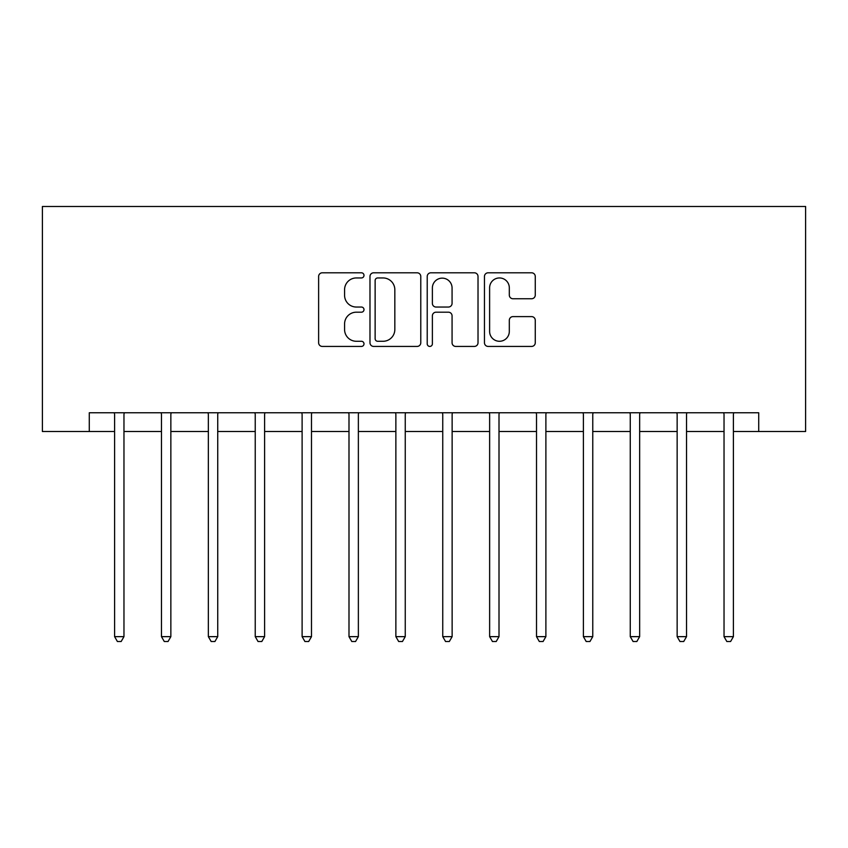 <?xml version="1.0" encoding="UTF-8"?>
<svg xmlns="http://www.w3.org/2000/svg" width="848" height="848" viewBox="0 0 848 848"><rect width="100%" height="100%" fill="white"/><g stroke="black" fill="none" stroke-linecap="round" stroke-linejoin="round"><path stroke-width="1.27" d="M363.993 275.377A2.576 2.576 0 0 0 361.418 272.802L322.304 272.802A3.678 3.678 0 0 0 318.625 276.48L318.625 342.74A3.678 3.678 0 0 0 322.304 346.429L361.418 346.429A2.576 2.576 0 0 0 363.993 343.853A2.576 2.576 0 0 0 361.418 341.278L356.361 341.278A11.777 11.777 0 0 1 344.574 329.49L344.574 323.968A11.777 11.777 0 0 1 356.361 312.191L361.418 312.191A2.576 2.576 0 0 0 363.993 309.615A2.576 2.576 0 0 0 361.418 307.04L356.361 307.04A11.777 11.777 0 0 1 344.574 295.252L344.574 289.73A11.777 11.777 0 0 1 356.361 277.953L361.418 277.953A2.576 2.576 0 0 0 363.993 275.377M531.579 298.75A3.678 3.678 0 0 0 535.268 295.072L535.268 276.48A3.678 3.678 0 0 0 531.579 272.802L488.141 272.802A3.678 3.678 0 0 0 484.462 276.48L484.462 342.74A3.678 3.678 0 0 0 488.141 346.429L531.579 346.429A3.678 3.678 0 0 0 535.268 342.74L535.268 320.29A3.678 3.678 0 0 0 531.579 316.611L512.998 316.611A3.678 3.678 0 0 0 509.309 320.29L509.309 331.43A9.847 9.847 0 0 1 499.461 341.278A9.847 9.847 0 0 1 489.614 331.43L489.614 287.801A9.847 9.847 0 0 1 499.461 277.953A9.847 9.847 0 0 1 509.309 287.801L509.309 295.072A3.678 3.678 0 0 0 512.998 298.75L531.579 298.75M89.284 431.505L89.284 412.753L758.716 412.753L758.716 431.505L805.6 431.505L805.6 206.477L42.4 206.477L42.4 431.505L114.597 431.505M420.778 276.48A3.678 3.678 0 0 0 417.099 272.802L373.661 272.802A3.678 3.678 0 0 0 369.982 276.48L369.982 342.74A3.678 3.678 0 0 0 373.661 346.429L417.099 346.429A3.678 3.678 0 0 0 420.778 342.74L420.778 276.48M430.901 272.802L474.339 272.802A3.678 3.678 0 0 1 478.018 276.48L478.018 342.74A3.678 3.678 0 0 1 474.339 346.429L455.747 346.429A3.678 3.678 0 0 1 452.069 342.74L452.069 315.869A3.678 3.678 0 0 0 448.391 312.191L436.052 312.191A3.678 3.678 0 0 0 432.374 315.869L432.374 343.853A2.576 2.576 0 0 1 429.798 346.429A2.576 2.576 0 0 1 427.222 343.853L427.222 276.48A3.678 3.678 0 0 1 430.901 272.802M123.967 431.505L161.47 431.505M170.851 431.505L208.354 431.505M217.735 431.505L255.237 431.505M264.608 431.505L302.111 431.505M311.492 431.505L348.994 431.505M358.365 431.505L395.868 431.505M405.249 431.505L442.751 431.505M452.132 431.505L489.635 431.505M499.006 431.505L536.508 431.505M545.889 431.505L583.392 431.505M592.763 431.505L630.265 431.505M639.646 431.505L677.149 431.505M686.53 431.505L724.033 431.505M733.403 431.505L758.716 431.505M377.71 277.953A2.576 2.576 0 0 0 375.134 280.529L375.134 338.691A2.576 2.576 0 0 0 377.71 341.278L383.042 341.278A11.777 11.777 0 0 0 394.829 329.49L394.829 289.73A11.777 11.777 0 0 0 383.042 277.953L377.71 277.953M452.069 287.991A9.847 9.847 0 0 0 442.221 278.144A9.847 9.847 0 0 0 432.374 287.991L432.374 303.351A3.678 3.678 0 0 0 436.052 307.04L448.391 307.04A3.678 3.678 0 0 0 452.069 303.351L452.069 287.991M124.433 412.753L124.243 413.22A3.752 3.752 0 0 0 123.967 414.619L123.967 636.647L114.597 636.647L114.597 414.619A3.752 3.752 0 0 0 114.321 413.22L114.13 412.753M123.967 636.647L121.158 641.523L117.406 641.523L114.597 636.647M171.317 412.753L171.126 413.22A3.752 3.752 0 0 0 170.851 414.619L170.851 636.647L161.47 636.647L161.47 414.619A3.752 3.752 0 0 0 161.205 413.22L161.014 412.753M170.851 636.647L168.042 641.523L164.289 641.523L161.47 636.647M218.19 412.753L218 413.22A3.752 3.752 0 0 0 217.735 414.619L217.735 636.647L208.354 636.647L208.354 414.619A3.752 3.752 0 0 0 208.078 413.22L207.887 412.753M217.735 636.647L214.915 641.523L211.163 641.523L208.354 636.647M265.074 412.753L264.883 413.22A3.752 3.752 0 0 0 264.608 414.619L264.608 636.647L255.237 636.647L255.237 414.619A3.752 3.752 0 0 0 254.962 413.22L254.771 412.753M264.608 636.647L261.799 641.523L258.046 641.523L255.237 636.647M311.947 412.753L311.757 413.22A3.752 3.752 0 0 0 311.492 414.619L311.492 636.647L302.111 636.647L302.111 414.619A3.752 3.752 0 0 0 301.846 413.22L301.655 412.753M311.492 636.647L308.672 641.523L304.93 641.523L302.111 636.647M358.831 412.753L358.64 413.22A3.752 3.752 0 0 0 358.365 414.619L358.365 636.647L348.994 636.647L348.994 414.619A3.752 3.752 0 0 0 348.719 413.22L348.528 412.753M358.365 636.647L355.556 641.523L351.803 641.523L348.994 636.647M405.715 412.753L405.524 413.22A3.752 3.752 0 0 0 405.249 414.619L405.249 636.647L395.868 636.647L395.868 414.619A3.752 3.752 0 0 0 395.603 413.22L395.412 412.753M405.249 636.647L402.44 641.523L398.687 641.523L395.868 636.647M452.588 412.753L452.397 413.22A3.752 3.752 0 0 0 452.132 414.619L452.132 636.647L442.751 636.647L442.751 414.619A3.752 3.752 0 0 0 442.476 413.22L442.285 412.753M452.132 636.647L449.313 641.523L445.56 641.523L442.751 636.647M499.472 412.753L499.281 413.22A3.752 3.752 0 0 0 499.006 414.619L499.006 636.647L489.635 636.647L489.635 414.619A3.752 3.752 0 0 0 489.36 413.22L489.169 412.753M499.006 636.647L496.197 641.523L492.444 641.523L489.635 636.647M546.345 412.753L546.154 413.22A3.752 3.752 0 0 0 545.889 414.619L545.889 636.647L536.508 636.647L536.508 414.619A3.752 3.752 0 0 0 536.243 413.22L536.053 412.753M545.889 636.647L543.07 641.523L539.328 641.523L536.508 636.647M593.229 412.753L593.038 413.22A3.752 3.752 0 0 0 592.763 414.619L592.763 636.647L583.392 636.647L583.392 414.619A3.752 3.752 0 0 0 583.117 413.22L582.926 412.753M592.763 636.647L589.954 641.523L586.201 641.523L583.392 636.647M640.113 412.753L639.922 413.22A3.752 3.752 0 0 0 639.646 414.619L639.646 636.647L630.265 636.647L630.265 414.619A3.752 3.752 0 0 0 630 413.22L629.81 412.753M639.646 636.647L636.837 641.523L633.085 641.523L630.265 636.647M686.986 412.753L686.795 413.22A3.752 3.752 0 0 0 686.53 414.619L686.53 636.647L677.149 636.647L677.149 414.619A3.752 3.752 0 0 0 676.874 413.22L676.683 412.753M686.53 636.647L683.711 641.523L679.958 641.523L677.149 636.647M733.87 412.753L733.679 413.22A3.752 3.752 0 0 0 733.403 414.619L733.403 636.647L724.033 636.647L724.033 414.619A3.752 3.752 0 0 0 723.757 413.22L723.567 412.753M733.403 636.647L730.594 641.523L726.842 641.523L724.033 636.647"/></g></svg>
